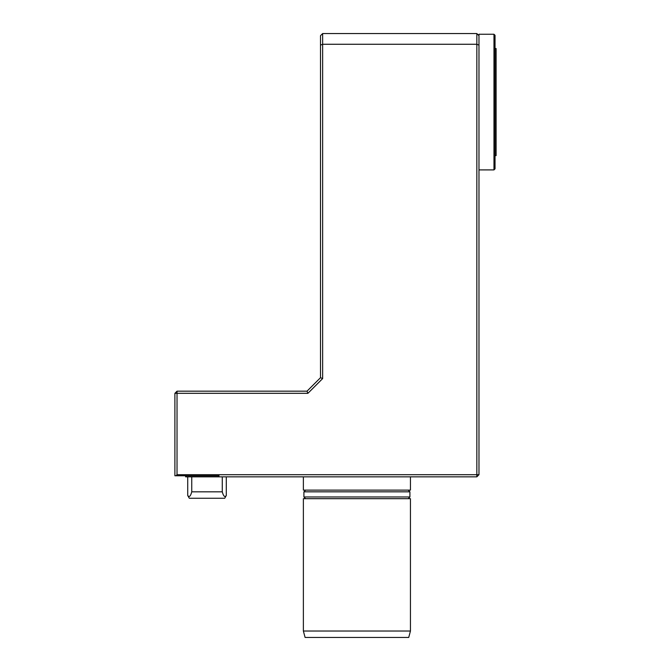 <?xml version="1.0" encoding="UTF-8"?>
<svg xmlns="http://www.w3.org/2000/svg" width="671" height="671" viewBox="0 0 671 671"><rect width="100%" height="100%" fill="white"/><g stroke="black" fill="none" stroke-linecap="round" stroke-linejoin="round"><path stroke-width="1.01" d="M409.914 491.826L303.913 491.826L303.913 496.968L409.914 496.968L409.914 491.826L408.203 490.115M322.65 33.55L322.65 378.578L307.905 393.323L307.016 391.176L320.512 377.689L320.512 35.689L322.65 33.55L476.838 33.55L478.977 35.689L478.977 45.142L476.838 44.261L476.838 33.55M307.905 393.323L177.027 393.323L177.027 391.176L307.016 391.176M177.027 474.699L175.961 475.764L174.888 475.764L174.888 393.323L177.027 393.323L177.027 474.699L476.838 474.699L476.838 44.261L322.65 44.261L320.512 45.142M174.888 393.323L177.027 391.176M322.65 378.578L320.512 377.689M478.977 45.142L478.977 474.699L476.838 474.699L476.838 476.838L218.276 476.838L219.065 475.764L175.961 475.764M478.977 474.699L476.838 476.838M185.599 475.764L185.599 476.838L218.276 476.838M303.376 476.838L303.376 490.115L410.451 490.115L410.451 476.838M303.376 631.025L305.095 637.45L408.731 637.45L410.451 631.025L410.451 498.679L303.376 498.679L303.376 631.025L410.451 631.025M191.747 476.838L191.747 491.826L222.277 491.826L222.277 476.838M226.295 476.838L226.295 495.508C224.793 497.538 223.451 496.305 222.277 491.826M187.721 476.838L187.721 495.508C189.239 497.53 190.581 496.297 191.747 491.826M187.721 495.508L189.306 498.251L224.718 498.251L226.295 495.508M478.977 169.906L493.973 169.906L493.973 34.246L478.977 34.246L478.977 35.689M493.973 34.246L495.039 35.32L495.039 168.84L493.973 169.906M495.039 48.538L496.112 48.538L496.112 155.613L495.039 155.613M409.914 496.968L408.203 498.679M303.913 496.968L305.624 498.679M303.913 491.826L305.624 490.115"/></g></svg>
